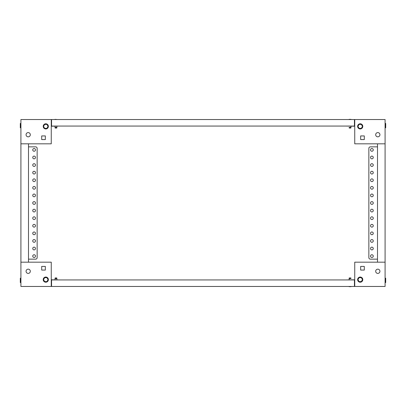 <?xml version="1.0" encoding="UTF-8"?>
<svg xmlns="http://www.w3.org/2000/svg" width="406" height="406" viewBox="0 0 406 406"><rect width="100%" height="100%" fill="white"/><g stroke="black" fill="none" stroke-linecap="round" stroke-linejoin="round"><path stroke-width="0.61" d="M28.192 132.589A2.126 2.126 0 0 0 26.065 134.716A2.126 2.126 0 0 0 28.192 136.837A2.126 2.126 0 0 0 30.313 134.716A2.126 2.126 0 0 0 28.192 132.589M51.557 125.459L51.257 125.459M51.257 143.82L51.257 119.542L20.909 119.542L20.909 143.82L51.257 143.82M45.34 135.929L41.696 135.929L41.696 139.573L45.34 139.573L45.34 135.929L41.696 135.929L41.696 139.573L45.34 139.573L45.34 135.929M60.058 126.068L51.257 126.215M45.792 128.951A2.578 2.578 0 0 0 48.375 126.367A2.578 2.578 0 0 0 45.792 123.789A2.578 2.578 0 0 0 43.214 126.367A2.578 2.578 0 0 0 45.792 128.951M46.934 128.342L48.07 126.367L46.934 124.398L44.655 124.398L43.513 126.367L44.655 128.342L46.934 128.342M20.909 123.424L20.3 123.424L20.3 127.794L20.909 127.794M377.808 273.411A2.126 2.126 0 0 0 379.935 271.284A2.126 2.126 0 0 0 377.808 269.163A2.126 2.126 0 0 0 375.687 271.284A2.126 2.126 0 0 0 377.808 273.411M354.443 280.541L354.742 280.541M354.742 262.18L354.742 286.458L385.091 286.458L385.091 262.18L354.742 262.18M360.66 270.071L364.304 270.071L364.304 266.427L360.66 266.427L360.66 270.071L364.304 270.071L364.304 266.427L360.66 266.427L360.66 270.071M345.942 279.932L354.742 279.785M360.208 277.049A2.578 2.578 0 0 0 357.625 279.632A2.578 2.578 0 0 0 360.208 282.211A2.578 2.578 0 0 0 362.786 279.632A2.578 2.578 0 0 0 360.208 277.049M359.066 277.658L357.93 279.632L359.066 281.602L361.345 281.602L362.487 279.632L361.345 277.658L359.066 277.658M385.091 282.576L385.7 282.576L385.7 278.206L385.091 278.206M28.192 273.411A2.126 2.126 0 0 1 26.065 271.284A2.126 2.126 0 0 1 28.192 269.163A2.126 2.126 0 0 1 30.313 271.284A2.126 2.126 0 0 1 28.192 273.411M51.557 280.541L51.257 280.541M51.257 262.18L51.257 286.458L20.909 286.458L20.909 262.18L51.257 262.18M41.696 266.427L45.34 266.427L45.34 270.071L41.696 270.071L41.696 266.427L41.696 270.071L45.34 270.071L45.34 266.427L41.696 266.427M60.058 279.932L51.257 279.785M45.792 282.211A2.578 2.578 0 0 1 43.214 279.632A2.578 2.578 0 0 1 45.792 277.049A2.578 2.578 0 0 1 48.375 279.632A2.578 2.578 0 0 1 45.792 282.211M46.934 277.658L48.07 279.632L46.934 281.602L44.655 281.602L43.513 279.632L44.655 277.658L46.934 277.658M20.909 282.576L20.3 282.576L20.3 278.206L20.909 278.206M377.808 132.589A2.126 2.126 0 0 1 379.935 134.716A2.126 2.126 0 0 1 377.808 136.837A2.126 2.126 0 0 1 375.687 134.716A2.126 2.126 0 0 1 377.808 132.589M354.443 125.459L354.742 125.459M354.742 143.82L354.742 119.542L385.091 119.542L385.091 143.82L354.742 143.82M364.304 139.573L360.66 139.573L360.66 135.929L364.304 135.929L364.304 139.573L364.304 135.929L360.66 135.929L360.66 139.573L364.304 139.573M345.942 126.068L354.742 126.215M360.208 123.789A2.578 2.578 0 0 1 362.786 126.367A2.578 2.578 0 0 1 360.208 128.951A2.578 2.578 0 0 1 357.625 126.367A2.578 2.578 0 0 1 360.208 123.789M359.066 128.342L357.93 126.367L359.066 124.398L361.345 124.398L362.487 126.367L361.345 128.342L359.066 128.342M385.091 123.424L385.7 123.424L385.7 127.794L385.091 127.794M57.439 119.542L54.988 119.359M56.81 128.037L55.109 128.037L55.049 127.433L56.87 127.433L56.81 128.037M55.049 126.215L55.049 127.433M56.87 126.215L56.87 127.433M51.557 126.068L51.557 119.542L354.443 119.542L354.443 126.068L51.557 126.068M351.012 119.359L349.069 119.359M350.891 128.037L349.19 128.037L349.13 127.433L350.951 127.433L350.891 128.037L350.951 126.215L350.951 127.433M349.13 127.433L349.19 128.037M349.069 286.641L351.012 286.641M349.19 277.963L350.891 277.963L350.951 278.567L349.13 278.567L349.19 277.963L349.13 279.785L349.13 278.567M350.951 278.567L350.891 277.963M354.443 279.932L354.443 286.458L51.557 286.458L51.557 279.932L354.443 279.932M54.48 286.458L57.439 286.458M55.109 277.963L56.81 277.963L56.87 278.567L55.049 278.567L55.109 277.963L55.049 279.785M56.87 279.785L56.87 278.567M34.109 148.525A1.365 1.365 0 0 0 32.744 149.89A1.365 1.365 0 0 0 34.109 151.255A1.365 1.365 0 0 0 35.474 149.89A1.365 1.365 0 0 0 34.109 148.525M34.109 156.112A1.365 1.365 0 0 0 32.744 157.477A1.365 1.365 0 0 0 34.109 158.842A1.365 1.365 0 0 0 35.474 157.477A1.365 1.365 0 0 0 34.109 156.112M34.109 163.699A1.365 1.365 0 0 0 32.744 165.064A1.365 1.365 0 0 0 34.109 166.43A1.365 1.365 0 0 0 35.474 165.064A1.365 1.365 0 0 0 34.109 163.699M34.109 171.286A1.365 1.365 0 0 0 32.744 172.651A1.365 1.365 0 0 0 34.109 174.017A1.365 1.365 0 0 0 35.474 172.651A1.365 1.365 0 0 0 34.109 171.286M34.109 178.873A1.365 1.365 0 0 0 32.744 180.239A1.365 1.365 0 0 0 34.109 181.604A1.365 1.365 0 0 0 35.474 180.239A1.365 1.365 0 0 0 34.109 178.873M34.109 186.461A1.365 1.365 0 0 0 32.744 187.826A1.365 1.365 0 0 0 34.109 189.191A1.365 1.365 0 0 0 35.474 187.826A1.365 1.365 0 0 0 34.109 186.461M34.109 194.048A1.365 1.365 0 0 0 32.744 195.413A1.365 1.365 0 0 0 34.109 196.778A1.365 1.365 0 0 0 35.474 195.413A1.365 1.365 0 0 0 34.109 194.048M34.109 201.635A1.365 1.365 0 0 0 32.744 203A1.365 1.365 0 0 0 34.109 204.365A1.365 1.365 0 0 0 35.474 203A1.365 1.365 0 0 0 34.109 201.635M34.109 209.222A1.365 1.365 0 0 0 32.744 210.587A1.365 1.365 0 0 0 34.109 211.952A1.365 1.365 0 0 0 35.474 210.587A1.365 1.365 0 0 0 34.109 209.222M34.109 216.809A1.365 1.365 0 0 0 32.744 218.174A1.365 1.365 0 0 0 34.109 219.539A1.365 1.365 0 0 0 35.474 218.174A1.365 1.365 0 0 0 34.109 216.809M34.109 224.396A1.365 1.365 0 0 0 32.744 225.761A1.365 1.365 0 0 0 34.109 227.127A1.365 1.365 0 0 0 35.474 225.761A1.365 1.365 0 0 0 34.109 224.396M34.109 231.983A1.365 1.365 0 0 0 32.744 233.348A1.365 1.365 0 0 0 34.109 234.714A1.365 1.365 0 0 0 35.474 233.348A1.365 1.365 0 0 0 34.109 231.983M34.109 239.57A1.365 1.365 0 0 0 32.744 240.936A1.365 1.365 0 0 0 34.109 242.301A1.365 1.365 0 0 0 35.474 240.936A1.365 1.365 0 0 0 34.109 239.57M34.109 247.158A1.365 1.365 0 0 0 32.744 248.523A1.365 1.365 0 0 0 34.109 249.888A1.365 1.365 0 0 0 35.474 248.523A1.365 1.365 0 0 0 34.109 247.158M34.109 254.745A1.365 1.365 0 0 0 32.744 256.11A1.365 1.365 0 0 0 34.109 257.475A1.365 1.365 0 0 0 35.474 256.11A1.365 1.365 0 0 0 34.109 254.745M28.496 262.18L28.496 143.82M20.909 262.18L20.909 143.82M28.496 146.855L35.627 146.855A1.517 1.517 0 0 1 37.144 148.373L37.144 257.627A1.517 1.517 0 0 1 35.627 259.145L28.496 259.145M37.144 148.373L37.144 257.627M371.891 257.475A1.365 1.365 0 0 0 373.256 256.11A1.365 1.365 0 0 0 371.891 254.745A1.365 1.365 0 0 0 370.526 256.11A1.365 1.365 0 0 0 371.891 257.475M371.891 249.888A1.365 1.365 0 0 0 373.256 248.523A1.365 1.365 0 0 0 371.891 247.158A1.365 1.365 0 0 0 370.526 248.523A1.365 1.365 0 0 0 371.891 249.888M371.891 242.301A1.365 1.365 0 0 0 373.256 240.936A1.365 1.365 0 0 0 371.891 239.57A1.365 1.365 0 0 0 370.526 240.936A1.365 1.365 0 0 0 371.891 242.301M371.891 234.714A1.365 1.365 0 0 0 373.256 233.348A1.365 1.365 0 0 0 371.891 231.983A1.365 1.365 0 0 0 370.526 233.348A1.365 1.365 0 0 0 371.891 234.714M371.891 227.127A1.365 1.365 0 0 0 373.256 225.761A1.365 1.365 0 0 0 371.891 224.396A1.365 1.365 0 0 0 370.526 225.761A1.365 1.365 0 0 0 371.891 227.127M371.891 219.539A1.365 1.365 0 0 0 373.256 218.174A1.365 1.365 0 0 0 371.891 216.809A1.365 1.365 0 0 0 370.526 218.174A1.365 1.365 0 0 0 371.891 219.539M371.891 211.952A1.365 1.365 0 0 0 373.256 210.587A1.365 1.365 0 0 0 371.891 209.222A1.365 1.365 0 0 0 370.526 210.587A1.365 1.365 0 0 0 371.891 211.952M371.891 204.365A1.365 1.365 0 0 0 373.256 203A1.365 1.365 0 0 0 371.891 201.635A1.365 1.365 0 0 0 370.526 203A1.365 1.365 0 0 0 371.891 204.365M371.891 196.778A1.365 1.365 0 0 0 373.256 195.413A1.365 1.365 0 0 0 371.891 194.048A1.365 1.365 0 0 0 370.526 195.413A1.365 1.365 0 0 0 371.891 196.778M371.891 189.191A1.365 1.365 0 0 0 373.256 187.826A1.365 1.365 0 0 0 371.891 186.461A1.365 1.365 0 0 0 370.526 187.826A1.365 1.365 0 0 0 371.891 189.191M371.891 181.604A1.365 1.365 0 0 0 373.256 180.239A1.365 1.365 0 0 0 371.891 178.873A1.365 1.365 0 0 0 370.526 180.239A1.365 1.365 0 0 0 371.891 181.604M371.891 174.017A1.365 1.365 0 0 0 373.256 172.651A1.365 1.365 0 0 0 371.891 171.286A1.365 1.365 0 0 0 370.526 172.651A1.365 1.365 0 0 0 371.891 174.017M371.891 166.43A1.365 1.365 0 0 0 373.256 165.064A1.365 1.365 0 0 0 371.891 163.699A1.365 1.365 0 0 0 370.526 165.064A1.365 1.365 0 0 0 371.891 166.43M371.891 158.842A1.365 1.365 0 0 0 373.256 157.477A1.365 1.365 0 0 0 371.891 156.112A1.365 1.365 0 0 0 370.526 157.477A1.365 1.365 0 0 0 371.891 158.842M371.891 151.255A1.365 1.365 0 0 0 373.256 149.89A1.365 1.365 0 0 0 371.891 148.525A1.365 1.365 0 0 0 370.526 149.89A1.365 1.365 0 0 0 371.891 151.255M377.504 143.82L377.504 262.18M385.091 143.82L385.091 262.18M377.504 259.145L370.373 259.145A1.517 1.517 0 0 1 368.856 257.627L368.856 148.373A1.517 1.517 0 0 1 370.373 146.855L377.504 146.855M368.856 257.627L368.856 148.373"/></g></svg>
